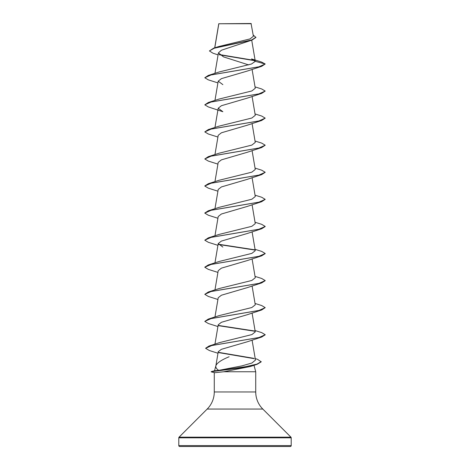 <?xml version="1.0" encoding="UTF-8"?>
<svg xmlns="http://www.w3.org/2000/svg" width="470" height="470" viewBox="0 0 470 470"><rect width="100%" height="100%" fill="white"/><g stroke="black" fill="none" stroke-linecap="round" stroke-linejoin="round"><path stroke-width="0.7" d="M218.08 54.896L213.004 53.216L209.414 50.936L213.68 48.163L218.667 46.565L250.005 38.928L253.395 36.261L251.056 23.5L218.767 23.758M251.28 23.723L218.82 23.758L214.784 47.817M255.198 358.581L257.56 359.339L261.214 361.847L257.119 364.303L250.24 366.529L223.791 371.752L214.831 372.71L211.212 371.864L215.101 370.718L218.691 370.378C216.435 368.85 215.501 367.281 215.9 365.66C217.075 362.869 221.488 359.897 229.125 356.759M178.8 445.595A0.905 0.905 0 0 0 179.71 446.5L290.29 446.5A0.905 0.905 0 0 0 291.2 445.595L178.8 445.595L178.8 437.811A0.905 0.905 0 0 1 179.064 437.171L207.194 409.047A24.17 24.17 0 0 0 214.273 391.957L214.273 372.687M254 365.29L255.727 371.752L255.727 391.957A24.17 24.17 0 0 0 262.806 409.047L290.936 437.171A0.905 0.905 0 0 1 291.2 437.811L291.2 445.595M265.203 334.828L261.673 337.049L247.138 341.825L221.423 349.304L218.25 351.672L215.9 365.66M215.865 365.801L214.537 370.748L215.101 370.718M223.791 371.752L255.727 371.752M209.414 50.936L214.25 48.216L252.055 40.062L221.441 50.214L218.421 52.875L223.544 56.888L248.659 64.919M255.28 61.335L265.215 63.996L258.811 66.852L208.328 75.423L219.108 71.981L251.515 64.002L255.28 61.335L251.509 58.909L261.473 62.017L265.215 63.996L261.673 66.329L247.138 71.105L221.393 78.649L218.215 81.163L222.862 84.641M261.673 93.401L247.138 98.177L221.393 105.721L218.215 108.235L222.862 111.713L208.328 106.937L204.785 104.828L211.189 101.972L261.673 93.401L265.215 91.068L258.811 93.924L208.328 102.495L204.785 104.828M255.04 113.963L261.673 116.031L265.215 118.14L261.673 120.473L247.138 125.249L221.399 132.793L218.215 135.307L214.96 154.571M255.04 141.035L261.673 143.103L265.215 145.212L261.673 147.545L247.132 152.321L221.399 159.865L218.215 162.379L214.96 181.643M255.04 168.107L261.673 170.175L265.215 172.284L261.673 174.617L247.138 179.393L221.399 186.937L218.215 189.451L214.96 208.715M255.04 195.179L261.673 197.247L265.215 199.356L261.673 201.689L247.138 206.465L221.393 214.009L218.215 216.523L214.96 235.787M265.203 226.54L261.673 228.761L247.138 233.537L221.393 241.081L218.215 243.595L222.862 247.073M265.203 253.612L261.673 255.833L247.138 260.609L221.393 268.153L218.215 270.667L214.96 289.931M265.203 280.684L261.673 282.905L247.138 287.681L221.393 295.225L218.215 297.739L214.96 317.003M255.04 303.467L261.673 305.535L265.215 307.644L261.673 309.977L247.138 314.753L221.399 322.297L218.215 324.811L214.949 344.146M218.691 370.378L241.938 365.883L251.967 362.993L255.457 360.09L252.079 340.086M255.04 330.539L261.673 332.607L265.215 334.716L258.952 337.536L209.062 346.014L219.484 342.618L251.926 334.57L255.269 331.896L252.079 313.014M265.215 307.644L258.811 310.5L208.328 319.071L219.108 315.629L251.838 307.527L255.269 304.824L252.079 285.942M255.04 276.395L261.673 278.463L265.215 280.572L258.811 283.428L208.328 291.999L219.108 288.557L251.838 280.455L255.269 277.752L252.079 258.87M255.04 249.323L261.673 251.391L265.215 253.5L258.811 256.356L208.328 264.927L219.108 261.485L251.844 253.383L255.269 250.68L252.079 231.798M255.04 222.251L261.673 224.319L265.215 226.428L258.811 229.284L208.328 237.855L219.114 234.413L251.844 226.311L255.269 223.608L252.079 204.726M265.215 199.356L258.811 202.212L208.328 210.783L219.108 207.341L251.838 199.239L255.269 196.536L252.079 177.654M265.215 172.284L258.811 175.14L208.328 183.711L219.108 180.268L251.838 172.167L255.269 169.464L252.079 150.582M265.215 145.212L258.811 148.068L208.328 156.639L219.108 153.197L251.838 145.095L255.269 142.392L252.079 123.51M265.215 118.14L258.811 120.996L208.328 129.567L219.108 126.125L251.844 118.023L255.263 115.32L252.079 96.438M208.328 102.495L219.108 99.052L251.844 90.951L255.269 88.248L252.079 69.366M255.057 60.742L219.502 54.814M252.055 40.062L255.921 37.453L253.183 34.98M254.793 60.466L219.155 54.52M213.68 48.163L251.685 39.962L255.921 37.23M229.947 446.5L230.829 446.5M242.009 446.5L246.744 446.5L242.009 446.5M261.673 66.329L211.189 74.9L204.785 77.756L208.328 79.865L217.921 82.902M261.673 120.473L211.189 129.044L204.785 131.9L208.328 134.009L217.921 137.046M261.673 147.545L211.189 156.116L204.785 158.972L208.328 161.081L217.921 164.118M261.673 174.617L211.189 183.188L204.785 186.044L208.328 188.153L217.921 191.19M261.673 201.689L211.189 210.26L204.785 213.116L208.328 215.225L217.921 218.262M261.673 228.761L211.189 237.332L204.785 240.188L208.328 242.297L217.921 245.334M218.397 244.453L254.957 250.064M261.673 255.833L211.189 264.404L204.785 267.26L208.328 269.369L217.921 272.406M261.673 282.905L211.189 291.476L204.785 294.332L208.328 296.441L217.921 299.478M261.673 309.977L211.189 318.548L204.785 321.404L208.328 323.513L217.921 326.55M218.397 325.669L254.957 331.279M261.673 337.049L211.805 345.509L205.631 348.329L209.409 350.549L217.986 353.246M218.509 352.576L254.246 358.669M257.119 364.303L238.995 368.081L211.753 371.641L245.822 366.629L256.955 364.127L261.214 361.624M208.328 75.423L204.785 77.756M255.04 86.891L261.673 88.959L265.215 91.068M208.328 129.567L204.785 131.9M208.328 156.639L204.785 158.972M208.328 183.711L204.797 185.932M208.328 210.783L204.797 213.004M208.328 237.855L204.785 240.188M218.28 244.206L254.681 249.787M208.328 264.927L204.797 267.148M208.328 291.999L204.785 294.332M208.328 319.071L204.785 321.404M218.28 325.422L254.681 331.003M209.062 346.014L205.637 348.217M218.356 352.324L253.618 358.299M211.212 371.864L214.831 372.71M291.2 437.811L178.8 437.811M290.936 437.171L179.064 437.171M262.806 409.047L207.194 409.047M255.727 391.957L214.273 391.957M218.779 23.688L214.702 47.846M251.72 40.179L255.269 61.194M218.421 52.875L214.96 73.355M218.215 81.163L214.96 100.427M218.215 108.235L214.96 127.499M218.215 243.595L214.96 262.859M214.561 370.742L211.212 371.641"/></g></svg>
